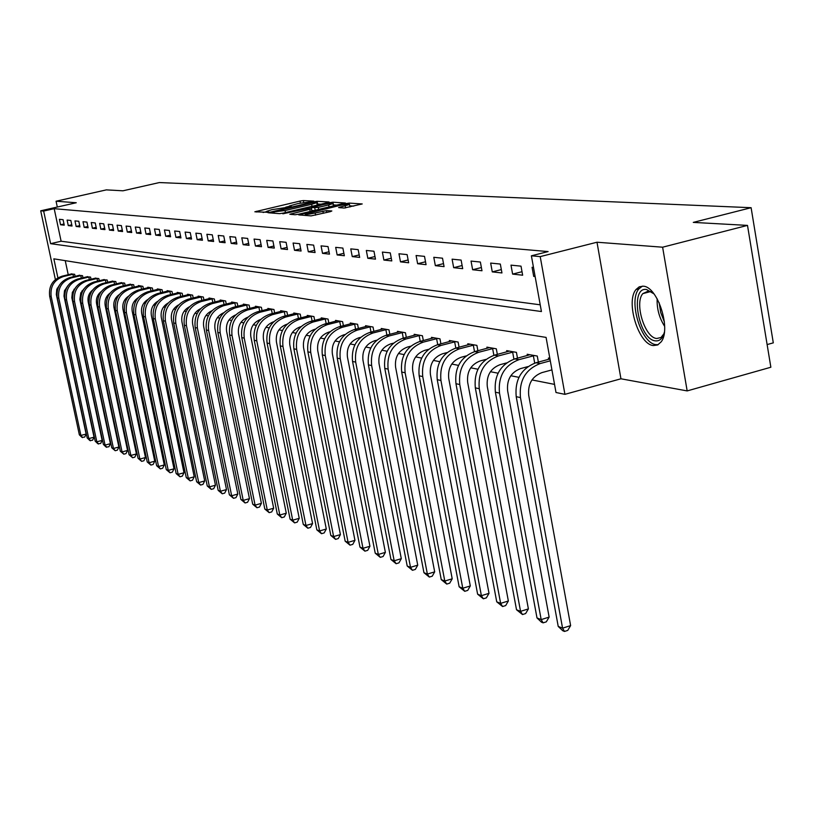<?xml version="1.0" encoding="UTF-8"?>
<svg xmlns="http://www.w3.org/2000/svg" width="814" height="814" viewBox="0 0 814 814"><rect width="100%" height="100%" fill="white"/><g stroke="black" fill="none" stroke-linecap="round" stroke-linejoin="round"><path stroke-width="1.22" d="M312.8 201.577L313.797 201.139L303.368 200.57L299.99 201.078L254.853 211.793L267.348 212.261L268.508 211.894L266.656 211.345L271.896 209.666L290.16 206.898L291.29 206.542L289.387 205.993L298.158 203.5L312.8 201.577M643.121 286.192L639.255 286.813L636.049 289.499C625.366 301.567 638.603 344.556 653.367 345.563L657.641 344.973L661.121 341.88C671.479 329.192 657.549 286.263 643.121 286.192M344.19 208.038L362.22 203.948L349.267 203.103L345.706 203.632L298.738 214.886L311.111 215.893L330.362 211.64L331.837 210.968L326.475 210.623L315.191 212.983C308.659 214.367 305.321 214.723 305.199 214.031L339.499 205.535C346.042 204.151 349.379 203.805 349.501 204.487L338.604 207.57L344.19 208.038M747.496 225.397L770.858 367.236L687.169 390.913L662.616 247.202L747.496 225.397L693.284 222.395L751.108 207.702L159.371 182.56L122.955 190.802L106.349 189.876L56.064 201.221L76.251 202.747L40.7 210.806L43.651 211.07L54.192 208.679L548.107 251.577L531.389 255.8L540.211 256.613L564.926 394.342L556.003 392.511L546.082 337.403L53.846 258.832L57.896 277.818M662.616 247.202L596.998 242.226L540.211 256.613M327.635 202.625L329.07 201.984L317.114 201.323L313.685 201.841L267.999 212.719L279.558 213.655L283.038 213.136L327.635 202.625M332.926 202.198L345.441 203.012L298.616 214.224L295.065 214.754L289.825 214.255L311.426 208.883L307.865 208.537L282.855 213.807L329.426 202.727L332.926 202.198L333.445 204.914L337.108 205.118M56.064 201.221L57.306 207.041M54.192 208.679L61.111 241.229L540.221 304.812M60.572 224.766L64.245 225.163L63.085 219.688L59.412 219.312L60.572 224.766L63.991 223.982M68.274 225.6L72.029 226.017L70.849 220.472L67.104 220.095L68.274 225.6L71.764 224.796M76.14 226.465L79.975 226.882L78.795 221.276L74.959 220.889L76.14 226.465L79.721 225.641M84.188 227.34L88.115 227.767L86.925 222.11L82.997 221.703L84.188 227.34L87.851 226.496M92.42 228.235L96.439 228.683L95.238 222.944L91.219 222.537L92.42 228.235L96.164 227.371M100.844 229.161L104.955 229.609L103.734 223.809L99.634 223.392L100.844 229.161L104.67 228.276M109.463 230.097L113.665 230.555L112.444 224.695L108.242 224.267L109.463 230.097L113.38 229.192M118.284 231.064L122.588 231.532L121.357 225.6L117.053 225.163L118.284 231.064L122.304 230.128M127.32 232.051L131.726 232.529L130.484 226.526L126.078 226.078L127.32 232.051L131.43 231.095M136.569 233.058L141.097 233.557L139.835 227.472L135.317 227.014L136.569 233.058L140.791 232.071M146.052 234.096L150.682 234.605L149.42 228.449L144.79 227.981L146.052 234.096L150.376 233.079M155.769 235.154L160.521 235.673L159.239 229.446L154.497 228.958L155.769 235.154L160.195 234.117M165.73 236.243L170.604 236.772L169.312 230.464L164.438 229.975L165.73 236.243L170.268 235.175M175.946 237.352L180.942 237.902L179.64 231.512L174.644 231.003L175.946 237.352L180.606 236.263M186.426 238.502L191.555 239.062L190.232 232.59L185.114 232.071L186.426 238.502L191.209 237.373M197.181 239.672L202.442 240.252L201.109 233.689L195.859 233.16L197.181 239.672L202.086 238.512M208.221 240.883L213.624 241.473L212.281 234.829L206.878 234.279L208.221 240.883L213.258 239.682M219.556 242.114L225.102 242.725L223.748 235.989L218.203 235.429L219.556 242.114L224.735 240.883M231.196 243.386L236.894 244.007L235.531 237.189L229.833 236.609L231.196 243.386L236.518 242.114M243.162 244.699L249.023 245.329L247.639 238.421L241.789 237.82L243.162 244.699L248.636 243.386M255.464 246.032L261.487 246.693L260.093 239.682L254.07 239.072L255.464 246.032L261.091 244.688M268.111 247.415L274.308 248.097L272.904 240.985L266.707 240.354L268.111 247.415L273.901 246.021M281.125 248.84L287.505 249.532L286.08 242.318L279.711 241.666L281.125 248.84L287.088 247.395M294.515 250.295L301.088 251.017L299.654 243.691L293.091 243.03L294.515 250.295L300.661 248.809M308.313 251.801L315.079 252.543L313.624 245.116L306.868 244.424L308.313 251.801L314.631 250.264M322.517 253.358L329.487 254.121L328.022 246.571L321.062 245.869L322.517 253.358L329.029 251.77M337.159 254.955L344.342 255.738L342.867 248.077L335.683 247.354L337.159 254.955L343.874 253.307M352.259 256.603L359.666 257.407L358.17 249.633L350.763 248.881L352.259 256.603L359.188 254.904M367.826 258.303L375.478 259.137L373.962 251.241L366.32 250.458L367.826 258.303L374.979 256.542M383.893 260.053L391.788 260.918L390.272 252.889L382.377 252.086L383.893 260.053L391.28 258.231M400.488 261.864L408.648 262.759L407.112 254.599L398.962 253.775L400.488 261.864L408.119 259.971M417.633 263.736L426.058 264.662L424.511 256.369L416.086 255.515L417.633 263.736L425.519 261.772M435.348 265.669L444.068 266.626L442.501 258.191L433.791 257.305L435.348 265.669L443.508 263.624M453.673 267.674L462.698 268.661L461.111 260.083L452.096 259.167L453.673 267.674L462.118 265.547M472.639 269.739L481.98 270.757L480.372 262.037L471.041 261.091L472.639 269.739L481.389 267.531M492.277 271.886L501.953 272.944L500.325 264.062L490.659 263.085L492.277 271.886L501.332 269.587M512.617 274.104L522.649 275.203L521.011 266.158L510.989 265.14L512.617 274.104L522.018 271.713M533.485 267.43L532.071 267.287L533.709 276.404L535.134 276.567M73.962 289.255L74.552 289.367M82 290.842L82.682 290.974M90.232 292.47L90.995 292.623M98.647 294.139L99.511 294.312M107.265 295.848L108.231 296.031M116.087 297.588L117.155 297.802M125.112 299.379L126.302 299.613M134.371 301.211L135.663 301.465M143.844 303.083L145.268 303.368M153.561 305.006L155.108 305.311M163.522 306.98L165.201 307.316M173.738 309.005L175.559 309.361M184.218 311.08L186.182 311.467M194.973 313.207L197.09 313.624M206.013 315.394L208.292 315.842M217.358 317.643L219.8 318.121M229.009 319.943L231.624 320.462M240.975 322.313L243.783 322.873M253.286 324.755L256.288 325.346M265.944 327.259L269.149 327.889M278.968 329.833L282.387 330.515M292.368 332.488L296.021 333.211M306.176 335.226L310.063 335.999M320.39 338.034L324.542 338.858M335.053 340.944L339.469 341.819M350.162 343.935L354.863 344.861M365.761 347.018L370.746 348.005M381.847 350.203L387.159 351.251M398.473 353.5L404.11 354.609M415.639 356.898L421.632 358.079M433.394 360.409L439.753 361.67M451.75 364.041L458.516 365.384M470.757 367.806L477.93 369.23M490.435 371.703L498.056 373.209M510.826 375.742L518.925 377.34M531.969 379.924L554.548 384.391M65.242 260.653L68.234 274.725M71.042 274.064L74.664 274.298L75.102 276.333M78.826 275.447L82.529 275.681L82.977 277.778M86.793 276.862L90.578 277.106L91.026 279.243M94.933 278.317L98.809 278.561L99.267 280.749M103.256 279.792L107.224 280.047L107.692 282.295M111.772 281.308L115.832 281.563L116.31 283.872M120.492 282.865L124.644 283.119L125.132 285.48M129.406 284.452L133.659 284.717L134.168 287.139M138.543 286.08L138.441 285.561L142.898 286.355L143.417 288.838M147.904 287.749L147.792 287.22L152.36 288.024L152.89 290.567M157.489 289.448L157.377 288.909L162.057 289.733L162.597 292.348M167.308 291.198L167.196 290.649L171.998 291.493L172.548 294.18M177.381 292.999L177.259 292.419L182.183 293.294L182.743 296.052M187.698 294.841L187.576 294.251L192.633 295.136L193.203 297.975M198.29 296.723L198.168 296.123L203.347 297.029L203.938 299.949M209.157 298.657L209.035 298.036L214.347 298.982L214.957 301.974M220.309 300.651L220.177 300.01L225.641 300.977L226.261 304.06M231.756 302.686L231.624 302.035L237.23 303.022L237.871 306.196M243.518 304.782L243.386 304.11L249.145 305.128L249.796 308.394M255.606 306.939L255.464 306.247L261.386 307.295L262.057 310.653M268.03 309.157L267.887 308.435L273.972 309.513L274.664 312.983M280.799 311.436L280.657 310.694L286.915 311.803L287.627 315.374M293.946 313.777L293.793 313.014L300.234 314.153L300.956 317.847M307.468 316.198L307.305 315.405L313.939 316.575L314.682 320.38M321.388 318.681L321.225 317.867L328.052 319.068L328.825 323.005M335.724 321.235L335.561 320.401L342.592 321.642L343.386 325.702M350.498 323.88L350.335 323.005L357.58 324.287L358.394 328.49M365.73 326.597L365.557 325.702L373.036 327.024L373.87 331.359M381.44 329.405L381.257 328.48L388.98 329.843L389.835 334.33M397.649 332.295L397.466 331.339L405.433 332.743L406.308 337.393M414.387 335.287L414.194 334.3L422.415 335.744L423.331 340.567M431.664 338.38L431.471 337.352L439.977 338.848L440.913 343.844M449.532 341.575L449.338 340.506L458.119 342.053L459.086 347.242M468.009 344.882L467.796 343.773L476.892 345.37L477.879 350.753M487.118 348.3L486.904 347.14L496.316 348.809L497.344 354.395M506.908 351.841L506.684 350.641L516.432 352.36L517.49 358.17M527.401 355.504L527.177 354.263L537.271 356.044L538.369 362.098M548.646 359.31L548.412 358.018L549.837 358.262M767.124 344.576L773.3 342.857L751.108 207.702M596.998 242.226L620.94 378.785L687.169 390.913M620.94 378.785L564.926 394.342M65.629 290.038L64.693 290.262M43.651 211.07L50.61 243.671L541.432 311.538L531.389 255.8M57.519 289.581L57.224 288.207M55.383 279.548L40.7 210.806M61.111 241.229L50.61 243.671M533.709 276.404L535.042 276.068M289.591 207.021L289.448 206.318L285.755 207.173M266.677 211.65L263.115 212.485M320.981 204.192L317.012 204.019M314.804 202.187L272.548 212.016L285.063 210.551L311.65 204.294L316.748 202.666L314.804 202.187M328.673 204.945L332.957 203.571C332.814 202.92 329.548 203.266 323.158 204.619L311.345 207.712L318.284 207.397L328.673 204.945L329.08 207.021M333.425 205.993L332.957 203.571M311.721 210.409L311.345 207.712M314.041 210.582L311.874 210.439M353.775 206.084L349.766 205.861M59.829 284.554L56.746 289.479L56.329 294.485L86.121 434.076L84.687 437.067L81.97 437.362L79.355 434.818L80.901 435.449L51.18 296.591C50.03 286.457 54.151 279.751 63.563 276.475L73.657 274.115M71.958 273.809L62.037 276.2L63.563 276.475M79.355 434.818L49.674 296.265C48.525 286.152 52.645 279.467 62.037 276.2M82.601 437.617L80.901 435.449L86.121 434.076M73.484 276.719L72.965 274.247M67.766 285.846L64.469 290.893L63.991 296.082L94.048 437.199L92.582 440.232L89.845 440.527L87.19 437.963L88.777 438.593L58.801 298.229C57.641 287.983 61.803 281.206 71.306 277.889L81.502 275.498M79.762 275.193L69.739 277.605L71.306 277.889M87.19 437.963L57.255 297.893C56.105 287.678 60.267 280.911 69.739 277.605M90.476 440.781L88.777 438.593L94.048 437.199M81.329 278.164L80.8 275.631M75.885 287.189L72.365 292.338L71.835 297.71L102.137 440.405L100.661 443.457L97.884 443.762L95.197 441.168L96.825 441.809L66.585 299.898C65.415 289.55 69.628 282.692 79.223 279.344L89.52 276.913M87.749 276.607L77.625 279.049L79.223 279.344M95.197 441.168L65.018 299.562C63.848 289.235 68.05 282.397 77.625 279.049M98.535 444.027L96.825 441.809L102.137 440.405M89.357 279.65L88.807 277.055M84.178 288.563L80.79 292.948L79.843 299.379L110.419 443.681L108.913 446.764L106.105 447.069L103.388 444.444L105.047 445.105L74.552 301.618C73.372 291.147 77.635 284.208 87.322 280.82L97.721 278.368M95.91 278.042L85.694 280.525L87.322 280.82M103.388 444.444L72.945 301.272C71.764 290.822 76.017 283.903 85.694 280.525M106.766 447.334L105.047 445.105L110.419 443.681M97.568 281.156L97.008 278.51M92.664 289.988C88.889 293.121 87.403 297.141 88.207 302.035L118.885 447.018L117.358 450.142L115.191 450.722L111.762 447.792L113.461 448.473L82.702 303.368C81.512 292.775 85.816 285.765 95.604 282.336L106.115 279.853M104.253 279.517L93.936 282.031L95.604 282.336M111.762 447.792L81.054 303.022C79.874 292.45 84.168 285.449 93.936 282.031M115.191 450.722L113.461 448.473L118.885 447.018M105.952 282.712L105.382 279.985M664.366 332.183C662.728 338.421 659.727 341.31 655.372 340.852C638.563 339.509 629.354 286.548 646.509 289.499L653.957 293.864M652.747 292.684L648.524 290.964L642.795 293.64C634.218 303.368 644.881 337.779 656.715 338.502L660.988 337.515L663.909 333.811M642.338 286.152L638.817 288.96C628.174 300.966 641.32 343.65 656.023 344.648L658.221 344.668M101.343 291.453C97.365 294.607 95.777 298.728 96.601 303.815L127.544 450.447L125.997 453.602L123.809 454.192L120.33 451.221L122.059 451.912L91.036 305.169C89.845 294.454 94.19 287.352 104.08 283.882L114.693 281.369M112.8 281.034L102.371 283.567L104.08 283.882M120.33 451.221L89.357 304.802C88.166 294.108 92.501 287.037 102.371 283.567M123.809 454.192L122.059 451.912L127.544 450.447M114.55 284.289L113.96 281.512M110.216 292.959C106.034 296.143 104.355 300.366 105.199 305.637L136.406 453.947L134.829 457.142L132.621 457.733L129.09 454.721L130.871 455.433L99.573 307C98.372 296.164 102.768 288.98 112.759 285.47L123.484 282.916M121.54 282.58L111.009 285.144L112.759 285.47M129.09 454.721L97.853 306.634C96.642 295.818 101.038 288.655 111.009 285.144M132.621 457.733L130.871 455.433L136.406 453.947M123.331 285.918L122.741 283.058M119.312 294.505C114.916 297.71 113.146 302.035 113.991 307.499L145.472 457.539L143.875 460.765L141.646 461.365L138.065 458.313L139.886 459.045L108.303 308.882C107.092 297.914 111.538 290.649 121.632 287.088L132.468 284.513M130.484 284.157L119.841 286.762L121.632 287.088M138.065 458.313L106.542 308.506C105.332 297.558 109.768 290.313 119.841 286.762M141.646 461.365L139.886 459.045L145.472 457.539M132.336 287.586L131.726 284.656M128.622 296.103C124.013 299.318 122.141 303.754 122.995 309.401L154.762 461.202L153.144 464.468L150.885 465.079L147.242 461.986L149.104 462.739L117.257 310.806C116.036 299.705 120.523 292.358 130.728 288.746L141.677 286.131M139.642 285.775L128.897 288.41L130.728 288.746M147.242 461.986L115.446 310.419C114.225 299.349 118.712 292.012 128.897 288.41M150.885 465.079L149.104 462.739L154.762 461.202M141.544 289.285L140.924 286.284M138.156 297.751C133.333 300.977 131.349 305.504 132.224 311.355L164.275 464.967L162.627 468.264L160.338 468.884L156.654 465.75L158.557 466.514L126.414 312.779C125.183 301.546 129.731 294.108 140.049 290.445L151.119 287.8M149.033 287.434L138.166 290.11L140.049 290.445M156.654 465.75L124.573 312.383C123.341 301.18 127.869 293.752 138.166 290.11M160.338 468.884L158.557 466.514L164.275 464.967M150.987 291.036L150.346 287.953M147.924 299.44C142.877 302.666 140.802 307.305 141.677 313.359L174.013 468.813L172.334 472.151L170.024 472.781L166.28 469.607L168.244 470.39L135.806 314.804C134.564 303.429 139.163 295.899 149.593 292.195L160.775 289.509M158.638 289.133L147.66 291.839L149.593 292.195M166.28 469.607L133.913 314.397C132.672 303.052 137.261 295.533 147.66 291.839M170.024 472.781L168.244 470.39L174.013 468.813M160.653 292.826L160.002 289.662M157.926 301.18C152.666 304.416 150.478 309.157 151.363 315.405L183.995 472.761L182.285 476.139L179.955 476.77L176.15 473.555L178.154 474.359L145.431 316.87C144.18 305.362 148.83 297.731 159.371 293.976L170.686 291.259M168.488 290.873L157.397 293.62L159.371 293.976M176.15 473.555L143.488 316.453C142.236 304.975 146.876 297.364 157.397 293.62M179.955 476.77L178.154 474.359L183.995 472.761M170.564 294.658L169.892 291.412M168.193 302.981C162.698 306.206 160.399 311.05 161.294 317.511L194.22 476.811L192.491 480.219L190.13 480.871L186.274 477.604L188.329 478.429L155.301 318.996C154.039 307.346 158.74 299.613 169.404 295.808L180.84 293.06M178.592 292.664L167.369 295.441L169.404 295.808M186.274 477.604L153.307 318.569C152.055 306.939 156.736 299.237 167.369 295.441M190.13 480.871L188.329 478.429L194.22 476.811M180.718 296.55L180.036 293.213M178.714 304.823C172.995 308.038 170.584 312.993 171.489 319.668L204.711 480.952L202.951 484.411L200.57 485.063L196.642 481.756L198.748 482.59L165.425 321.174C164.153 309.371 168.905 301.546 179.68 297.69L191.249 294.892M188.95 294.485L177.605 297.314L179.68 297.69M196.642 481.756L163.38 320.736C162.108 308.964 166.85 301.149 177.605 297.314M200.57 485.063L198.748 482.59L204.711 480.952M191.148 298.484L190.445 295.055M189.509 306.725C183.557 309.931 181.034 314.977 181.939 321.886L215.466 485.205L213.675 488.705L211.264 489.367L207.275 486.009L209.442 486.874L175.804 323.412C174.522 311.457 179.334 303.52 190.232 299.613L201.933 296.784M199.572 296.367L188.105 299.226L190.232 299.613M207.275 486.009L173.708 322.954C172.426 311.029 177.228 303.123 188.105 299.226M211.264 489.367L209.442 486.874L215.466 485.205M201.831 300.468L201.109 296.937M200.59 308.679C194.393 311.864 191.748 317.022 192.664 324.155L226.506 489.57L224.684 493.101L222.242 493.783L218.193 490.374L220.411 491.259L186.457 325.702C185.175 313.594 190.038 305.555 201.058 301.597L212.892 298.718M210.47 298.29L198.87 301.2L201.058 301.597M218.193 490.374L184.31 325.244C183.018 313.156 187.871 305.148 198.87 301.2M222.242 493.783L220.411 491.259L226.506 489.57M212.8 302.503L212.067 298.88M211.966 310.704C205.525 313.858 202.757 319.119 203.673 326.485L237.83 494.047L235.979 497.629L233.516 498.31L229.385 494.851L231.664 495.767L197.395 328.062C196.103 315.791 201.027 307.641 212.179 303.622L224.145 300.712M221.652 300.264L209.931 303.215L212.179 303.622M229.385 494.851L195.187 327.584C193.895 315.344 198.809 307.224 209.931 303.215M233.516 498.31L231.664 495.767L237.83 494.047M224.064 304.599L223.311 300.875M223.647 312.779C216.951 315.913 214.062 321.276 214.977 328.876L249.46 498.646L247.568 502.269L245.075 502.971L240.883 499.45L243.223 500.386L208.628 330.474C207.326 318.04 212.312 309.788 223.596 305.708L235.704 302.747M233.15 302.299L221.286 305.291L223.596 305.708M240.883 499.45L206.359 329.985C205.057 317.582 210.032 309.351 221.286 305.291M245.075 502.971L243.223 500.386L249.46 498.646M235.622 306.756L234.849 302.92M235.643 314.916C228.693 318.02 225.682 323.494 226.597 331.339L261.396 503.357L259.483 507.03L256.959 507.743L252.696 504.181L255.087 505.138L220.177 332.957C218.854 320.36 223.901 311.986 235.317 307.855L247.568 304.853M244.943 304.385L232.946 307.417L235.317 307.855M252.696 504.181L217.837 332.458C216.524 319.892 221.561 311.538 232.946 307.417M256.959 507.743L255.087 505.138L261.396 503.357M247.497 308.964L246.703 305.016M247.975 317.124C240.761 320.187 237.617 325.763 238.533 333.862L273.667 508.211L271.713 511.925L269.159 512.647L264.825 509.035L267.287 510.022L232.031 335.51C230.708 322.741 235.816 314.255 247.364 310.053L259.768 307M257.071 306.532L244.933 309.605L247.364 310.053M264.825 509.035L229.64 334.992C228.307 322.252 233.404 313.797 244.933 309.605M269.159 512.647L267.287 510.022L273.667 508.211M259.707 311.243L258.893 307.173M260.653 319.393C253.174 322.415 249.898 328.103 250.804 336.467L286.274 513.196L284.279 516.961L281.705 517.694L277.289 514.021L279.823 515.028L244.231 338.136C242.887 325.183 248.067 316.575 259.758 312.311L272.314 309.218M269.536 308.73L257.255 311.864L259.758 312.311M277.289 514.021L241.768 337.607C240.425 324.684 245.594 316.107 257.255 311.864M281.705 517.694L279.823 515.028L286.274 513.196M272.252 313.583L271.418 309.391M273.687 321.744C265.944 324.705 262.525 330.504 263.431 339.143L299.237 518.325L297.212 522.13L294.597 522.883L290.099 519.149L292.704 520.187L256.776 340.832C255.423 327.696 260.663 318.966 272.497 314.642L285.205 311.497M282.346 310.999L269.922 314.173L272.497 314.642M290.099 519.149L254.233 340.293C252.889 327.187 258.119 318.488 269.922 314.173M294.597 522.883L292.704 520.187L299.237 518.325M285.165 315.995L284.3 311.67M287.098 324.165L287.027 324.186C279.049 327.116 275.508 333.018 276.414 341.89L312.576 523.595L310.5 527.452L307.855 528.215L303.276 524.419L267.063 343.05C265.71 329.762 271.011 320.93 282.957 316.554L295.533 313.329M303.276 524.419L305.962 525.488L269.678 343.61C268.315 330.291 273.626 321.428 285.612 317.043L298.473 313.848M307.855 528.215L305.962 525.488L312.576 523.595M298.433 318.478L297.558 314.021M300.915 326.648L300.529 326.75C292.46 329.731 288.868 335.714 289.784 344.719L326.292 529.019L324.176 532.926L321.499 533.699L316.839 529.843L280.27 345.899C278.907 332.417 284.269 323.453 296.377 319.007L309.106 315.72M316.839 529.843L319.597 530.952L282.957 346.469C281.593 332.957 286.976 323.962 299.104 319.505L312.128 316.259M321.499 533.699L319.597 530.952L326.292 529.019M312.108 321.042L311.202 316.432M315.16 329.212L314.438 329.395C306.257 332.417 302.635 338.502 303.551 347.629L340.415 534.595L338.258 538.563L335.551 539.356L330.799 535.429L293.874 348.819C292.491 335.144 297.934 326.048 310.185 321.53L323.077 318.193M330.799 535.429L333.638 536.568L296.642 349.42C295.258 335.704 300.712 326.577 312.993 322.039L326.19 318.742M335.551 539.356L333.638 536.568L340.415 534.595M326.18 323.677L325.244 318.925M329.843 331.847L328.764 332.122C320.482 335.195 316.809 341.371 317.735 350.641L354.955 540.343L352.757 544.373L350.01 545.166L345.167 541.178L307.885 351.841C306.491 337.952 312.006 328.714 324.42 324.125L337.464 320.736M345.167 541.178L348.097 542.348L310.734 352.452C309.34 338.522 314.876 329.263 327.309 324.654L340.669 321.306M350.01 545.166L348.097 542.348L354.955 540.343M340.669 326.394L339.713 321.489M344.983 334.554L343.539 334.93C335.144 338.054 331.42 344.322 332.346 353.734L369.932 546.265L367.694 550.345L364.916 551.159L359.971 547.1L322.324 354.945C320.919 340.852 326.506 331.471 339.082 326.801L352.289 323.351M359.971 547.1L362.993 548.31L325.264 355.576C323.86 341.442 329.467 332.031 342.063 327.35L355.596 323.941M364.916 551.159L362.993 548.31L369.932 546.265M355.606 329.202L354.629 324.125M360.622 337.342L358.76 337.82C350.264 341.005 346.479 347.364 347.415 356.919L385.378 552.37L383.089 556.511L380.27 557.346L375.234 553.205L337.21 358.15C335.795 343.844 341.463 334.31 354.192 329.568L367.582 326.058M375.234 553.205L378.337 554.456L340.242 358.801C338.828 344.444 344.505 334.89 357.275 330.128L370.991 326.658M380.27 557.346L378.337 554.456L385.378 552.37M371.011 332.102L370.004 326.852M376.76 340.211L374.471 340.812C365.862 344.037 362.027 350.508 362.963 360.215L401.302 558.669L398.962 562.861L396.113 563.715L390.964 559.503L352.564 361.457C351.149 346.917 356.888 337.24 369.79 332.417L383.343 328.846M390.964 559.503L394.18 560.785L355.687 362.128C354.273 347.547 360.032 337.841 372.975 332.997L386.864 329.467M396.113 563.715L394.18 560.785L401.302 558.669M386.904 335.093L385.867 329.66M393.447 343.172L390.679 343.884C381.949 347.181 378.062 353.754 379.019 363.614L417.735 565.16L415.344 569.424L412.454 570.288L407.204 566.005L368.406 364.865C366.982 350.101 372.812 340.262 385.887 335.358L399.623 331.715M407.204 566.005L410.51 567.327L371.642 365.557C370.217 350.753 376.058 340.883 389.163 335.958L403.256 332.356M412.454 570.288L410.51 567.327L417.735 565.16M403.306 338.176L402.238 332.56M410.683 346.215L407.427 347.069C398.575 350.417 394.627 357.102 395.584 367.124L434.686 571.866L432.244 576.19L429.324 577.065L423.952 572.7L384.778 368.386C383.343 353.388 389.245 343.386 402.503 338.39L416.422 334.686M423.952 572.7L427.37 574.074L388.115 369.108C386.67 354.059 392.602 344.027 405.891 339.011L420.166 335.348M429.324 577.065L427.37 574.074L434.686 571.866M420.238 341.381L419.139 335.551M428.53 349.359L424.715 350.356C415.751 353.775 411.752 360.561 412.708 370.746L452.208 578.795L449.704 583.17L446.733 584.076L441.259 579.629L401.689 372.029C400.234 356.776 406.237 346.611 419.668 341.524L433.77 337.759M441.259 579.629L444.79 581.033L405.138 372.771C403.683 357.468 409.696 347.273 423.168 342.165L437.647 338.441M446.733 584.076L444.79 581.033L452.208 578.795M437.728 344.688L436.599 338.644M446.998 352.594L442.602 353.754C433.506 357.234 429.446 364.143 430.413 374.501L470.299 585.948L467.735 590.394L464.733 591.31L459.137 586.782L419.159 375.793C417.704 360.287 423.789 349.949 437.413 344.77L451.709 340.924M459.137 586.782L462.779 588.237L422.731 376.556C421.276 360.999 427.37 350.631 441.035 345.431L455.718 341.636M464.733 591.31L462.779 588.237L470.299 585.948M455.82 348.107L454.65 341.839M466.127 355.932L461.09 357.275C451.872 360.816 447.741 367.847 448.718 378.378L489.011 593.335L486.385 597.852L483.343 598.799L477.615 594.169L437.24 379.68C435.775 363.909 441.951 353.398 455.769 348.117L470.258 344.2M477.615 594.169L481.389 595.685L440.934 380.474C439.458 364.652 445.655 354.1 459.513 348.799L474.399 344.933M483.343 598.799L481.389 595.685L489.011 593.335M474.521 351.648L473.31 345.146M485.958 359.381L480.229 360.917C470.879 364.519 466.687 371.672 467.674 382.387L508.353 600.986L505.677 605.575L502.584 606.532L496.733 601.821L455.952 383.709C454.477 367.663 460.744 356.959 474.755 351.587L489.448 347.598M496.733 601.821L500.63 603.378L459.768 384.523C458.292 368.437 464.58 357.692 478.632 352.299L493.742 348.351M502.584 606.532L500.63 603.378L508.353 600.986M493.874 355.331L492.633 348.565M506.542 362.932L500.05 364.682C490.557 368.355 486.304 375.641 487.291 386.538L528.388 608.903L525.63 613.563L522.507 614.55L516.514 609.737L475.325 387.871C473.84 371.56 480.199 360.653 494.424 355.179L509.32 351.109M516.514 609.737L520.553 611.355L479.273 388.726C477.787 372.354 484.177 361.416 498.443 355.911L513.766 351.892M522.507 614.55L520.553 611.355L528.388 608.903M513.919 359.157L512.637 352.106M527.899 366.605L520.584 368.589C510.948 372.334 506.634 379.751 507.631 390.842L549.135 617.104L546.306 621.845L543.131 622.842L541.452 622.171L536.996 617.938L495.39 392.195C493.894 375.59 500.366 364.489 514.794 358.903L529.904 354.741M536.996 617.938L541.178 619.607L499.491 393.081C497.995 376.404 504.487 365.272 518.956 359.666L534.513 355.555M543.131 622.842L541.178 619.607L549.135 617.104M534.696 363.125L533.363 355.779M551.933 369.892L541.87 372.629C532.102 376.455 527.716 384.015 528.713 395.309L570.624 625.61L567.734 630.412L564.509 631.44L562.769 630.738L558.221 626.424L516.208 396.672C514.702 379.762 521.275 368.457 535.917 362.759L549.969 358.954M558.221 626.424L562.566 628.164L520.461 397.588C518.956 380.616 525.549 369.271 540.231 363.543L550.305 360.816M564.509 631.44L562.566 628.164L570.624 625.61M289.967 206.949L289.855 206.369M267.216 212.291L267.104 211.721M256.644 212.027L256.491 211.274M300.376 203.022L299.99 201.078M303.724 202.401L303.368 200.57M269.79 212.963L269.638 212.189M317.633 203.999L317.114 201.323M272.853 213.176L272.639 212.108M274.247 213.278L274.043 212.2M285.449 212.566L285.063 210.551M312.037 206.298L311.65 204.294M291.646 214.509L291.483 213.726M310.195 211.487L309.788 209.402M329.568 203.439L329.426 202.727M315.222 210.297L314.764 207.926M318.681 209.483L318.284 207.397M340.364 207.814L340.221 207.051M345.594 207.926L345.207 205.871M315.608 215.14L315.191 212.983M323.3 213.319L322.883 211.162M326.831 212.485L326.475 210.623M300.559 215.14L300.397 214.347M345.848 204.355L345.706 203.632M49.674 296.265L51.18 296.591M57.255 297.893L58.801 298.229M65.018 299.562L66.585 299.898M72.945 301.272L74.552 301.618M81.054 303.022L82.702 303.368M664.651 326.353C659.279 317.928 656.776 308.72 657.152 298.748M659.167 302.716L660.734 312.596L664.377 321.927M89.357 304.802L91.036 305.169M97.853 306.634L99.573 307M106.542 308.506L108.303 308.882M115.446 310.419L117.257 310.806M124.573 312.383L126.414 312.779M133.913 314.397L135.806 314.804M143.488 316.453L145.431 316.87M153.307 318.569L155.301 318.996M163.38 320.736L165.425 321.174M173.708 322.954L175.804 323.412M184.31 325.244L186.457 325.702M195.187 327.584L197.395 328.062M206.359 329.985L208.628 330.474M217.837 332.458L220.177 332.957M229.64 334.992L232.031 335.51M241.768 337.607L244.231 338.136M254.233 340.293L256.776 340.832M282.957 316.554L285.612 317.043M267.063 343.05L269.678 343.61M296.377 319.007L299.104 319.505M280.27 345.899L282.957 346.469M310.185 321.53L312.993 322.039M293.874 348.819L296.642 349.42M324.42 324.125L327.309 324.654M307.885 351.841L310.734 352.452M339.082 326.801L342.063 327.35M322.324 354.945L325.264 355.576M354.192 329.568L357.275 330.128M337.21 358.15L340.242 358.801M369.79 332.417L372.975 332.997M352.564 361.457L355.687 362.128M385.887 335.358L389.163 335.958M368.406 364.865L371.642 365.557M402.503 338.39L405.891 339.011M384.778 368.386L388.115 369.108M419.668 341.524L423.168 342.165M401.689 372.029L405.138 372.771M437.413 344.77L441.035 345.431M419.159 375.793L422.731 376.556M455.769 348.117L459.513 348.799M437.24 379.68L440.934 380.474M474.755 351.587L478.632 352.299M455.952 383.709L459.768 384.523M494.424 355.179L498.443 355.911M475.325 387.871L479.273 388.726M514.794 358.903L518.956 359.666M495.39 392.195L499.491 393.081M535.917 362.759L540.231 363.543M516.208 396.672L520.461 397.588M636.049 289.499L639.01 288.716M266.86 212.362L266.727 211.66M272.771 213.166L272.558 212.088M317.216 205.077L316.748 202.666M311.854 211.091L311.426 208.883M349.979 206.99L349.501 204.487M305.484 215.486L305.26 214.357M650.701 291.544L642.795 293.64"/></g></svg>
